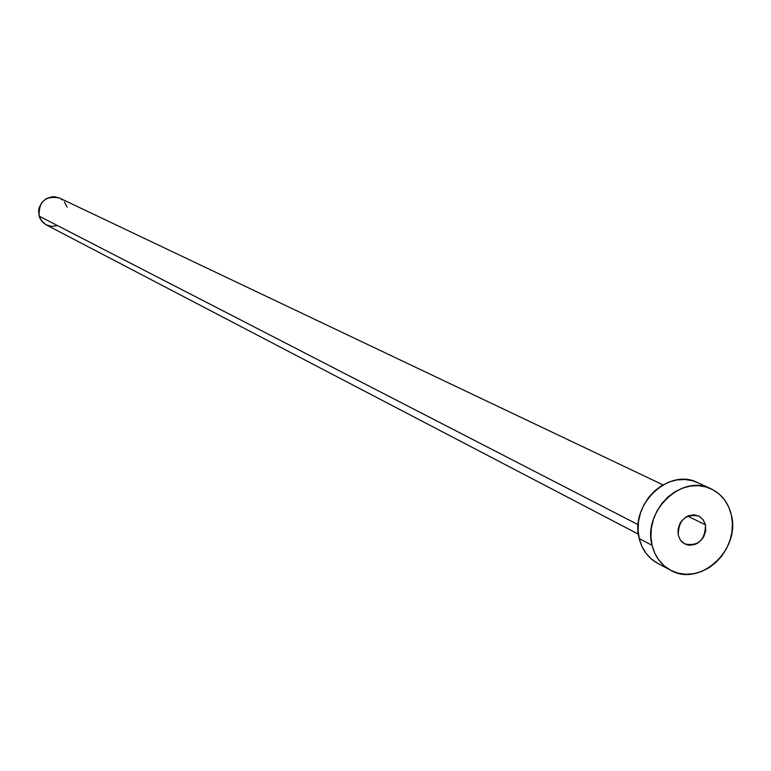 <?xml version="1.0" encoding="UTF-8"?>
<svg xmlns="http://www.w3.org/2000/svg" width="771" height="771" viewBox="0 0 771 771"><rect width="100%" height="100%" fill="white"/><g stroke="black" fill="none" stroke-linecap="round" stroke-linejoin="round"><path stroke-width="1.16" d="M705.484 524.839C705.234 540.066 698.333 546.446 684.783 543.979L680.629 540.461L678.249 535.296L680.562 540.375L682.402 542.37L687.077 544.866L689.737 545.28L695.191 544.355L697.784 543.063L702.188 539.035L703.836 536.471L705.716 530.699L705.484 524.839L703.2 519.75L699.181 516.233L694.045 514.816L688.57 515.722L685.978 517.013L681.545 521.042L679.897 523.615L678.008 529.407L678.249 535.296C678.422 520.194 685.255 513.765 698.728 516.001L703.036 519.548L705.484 524.839L687.665 516.107L705.484 524.839M663.002 484.863L59.54 198.06C45.45 195.41 38.646 201.433 39.128 216.121L638.157 524.704L39.128 216.121L41.788 221.229L46.193 224.833L638.417 534.187M652.093 545.348C642.416 511.202 681.998 473.452 711.026 488.804C721.55 493.97 728.325 502.673 731.332 514.912C740.931 549.858 699.528 587.666 670.462 570.164C661.075 564.912 654.945 556.633 652.093 545.348L639.217 538.582L652.093 545.348L650.936 536.895L651.37 528.164L653.365 519.5L656.844 511.25L661.691 503.723L667.696 497.208L674.625 491.985L682.219 488.226L690.17 486.087L698.169 485.653L705.908 486.925L713.098 489.845L719.449 494.307L724.73 500.128L728.74 507.087L731.332 514.912L732.421 523.297L731.949 531.932L729.954 540.481L726.504 548.634L721.733 556.084L715.816 562.541L708.983 567.755L701.475 571.542L693.601 573.74L685.641 574.27L677.902 573.104L670.683 570.28L664.255 565.904L658.887 560.132L654.772 553.192L652.093 545.348M711.026 488.804L697.63 482.627C668.823 467.39 629.599 504.754 639.217 538.582C642.07 549.771 648.151 557.973 657.47 563.187L670.462 570.164M657.49 563.196L651.312 558.956L645.973 553.241L641.896 546.36L639.217 538.582L638.07 530.207L638.484 521.562L640.46 512.985L643.91 504.812L648.7 497.353L654.656 490.915L661.528 485.74L669.055 482.029L676.938 479.919L684.879 479.495L692.56 480.757L697.774 482.694M57.179 225.701L51.532 226.375L46.115 224.795L43.754 223.214L40.198 218.8L39.128 216.121L38.637 210.358L39.225 207.486L41.971 202.31L46.414 198.561L51.869 196.798L54.731 196.75L59.579 198.08M60.138 198.359L62.49 199.94M64.475 201.973L67.077 207.042"/></g></svg>
